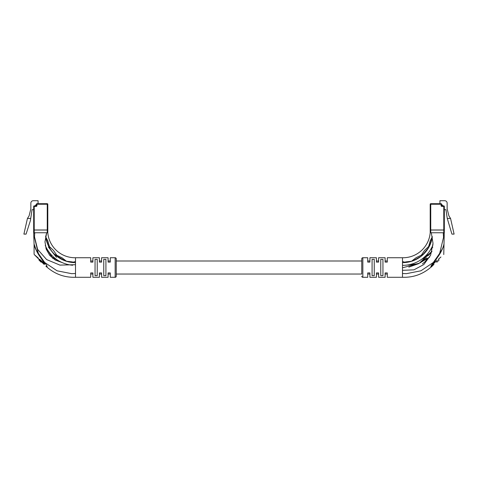 <?xml version="1.0" encoding="UTF-8"?>
<svg xmlns="http://www.w3.org/2000/svg" width="478" height="478" viewBox="0 0 478 478"><rect width="100%" height="100%" fill="white"/><g stroke="black" fill="none" stroke-linecap="round" stroke-linejoin="round"><path stroke-width="0.72" d="M387.288 261L385.119 261L385.119 257.738L385.119 262.111L387.288 262.111L387.288 257.738L387.288 261M378.6 261L376.425 261L376.425 257.738L376.425 262.111L378.6 262.111L378.6 257.738L378.6 261M369.906 261L367.731 261L367.731 257.738L367.731 262.111L369.906 262.111L369.906 257.738L369.906 261M116.244 274.037L361.756 274.037L361.756 258.825L361.756 261L116.244 261M110.269 261L108.094 261L108.094 257.738L108.094 262.111L110.269 262.111L110.269 257.738L110.269 261M101.575 261L99.4 261L99.4 257.738L99.4 262.111L101.575 262.111L101.575 257.738L101.575 261M92.881 261L90.712 261L90.712 257.738L90.712 262.111L92.881 262.111L92.881 257.738L92.881 261M431.449 266.867L431.031 267.112C422.863 274.211 413.351 277.604 402.5 277.294L387.288 277.294L387.288 274.037L385.119 274.037L385.119 277.294L378.6 277.294L378.6 272.92L376.425 272.92L376.425 277.294L376.425 274.037L378.6 274.037L378.6 277.294M376.425 277.294L369.906 277.294L369.906 274.037L367.731 274.037L367.731 277.294L362.844 277.294A1.087 1.087 0 0 1 361.756 276.206M115.156 277.294L115.156 257.738A1.087 1.087 0 0 1 116.244 258.825L116.244 276.206A1.087 1.087 0 0 1 115.156 277.294L110.269 277.294L110.269 274.037L108.094 274.037L108.094 277.294L101.575 277.294L101.575 272.92L99.4 272.92L99.4 277.294L92.881 277.294L92.881 272.92L90.712 272.92L90.712 277.294L75.5 277.294L75.5 257.738L90.712 257.738M101.575 277.294L101.575 274.037L99.4 274.037L99.4 277.294M92.881 277.294L92.881 274.037L90.712 274.037L90.712 277.294M72.65 265.236A32.594 32.594 0 0 1 45.255 245.411M45.619 236.317A29.875 29.875 0 0 0 75.285 262.631M34.219 230.038L33.675 230.038L33.675 206.406A0.544 0.544 0 0 1 34.219 205.869L36.119 205.869L36.394 204.237A0.544 0.544 0 0 1 36.937 203.694L47.256 203.694A0.544 0.544 0 0 1 47.8 204.237L47.8 230.038L47.256 230.038L47.256 204.237L36.937 204.237L36.937 205.594A0.813 0.813 0 0 1 36.119 206.406L34.219 206.406L34.219 230.038L47.256 230.038M33.675 209.669L32.05 209.669L30.419 220.531L26.075 234.112L23.9 234.112L27.431 218.47L29.074 215.913L30.855 208.856L30.855 203.15A2.444 2.444 0 0 1 33.299 200.706L38.079 200.706L38.079 203.694M36.394 205.05L35.468 205.05L35.468 205.869M27.431 218.47L30.729 218.47M36.394 205.504L35.611 205.504L35.611 205.869L35.88 205.229L36.394 205.229M64.966 260.791L57.444 256.345M48.415 245.817L45.87 237.99M74.048 262.607L68.599 261.872M56.488 257.355L48.415 247.048M34.565 232.756L34.607 233.957M40.738 257.708C37.135 253.113 34.297 246.451 34.087 244.168C34.338 246.606 37.153 253.107 40.738 257.708L44.765 263.928A0.544 0.311 135 0 1 44 264.31L34.243 254.559L44 264.31M33.675 232.756L33.675 229.984L47.8 229.984L47.8 232.756L33.675 232.756L34.075 244.067L35.384 248.464M38.216 253.914L39.477 255.844M44.765 263.928L40.738 260.283C32.187 252.474 32.187 252.474 40.738 260.283L39.584 259.255M38.336 258.126L34.243 254.559M103.75 259.369L103.75 275.663L105.919 275.663L105.919 259.369L103.75 259.369M95.056 259.369L95.056 275.663L97.231 275.663L97.231 259.369L95.056 259.369M115.156 257.738L110.269 257.738M108.094 257.738L101.575 257.738M99.4 257.738L92.881 257.738M110.269 277.294L110.269 272.92L108.094 272.92L108.094 277.294M36.238 250.042L34.075 244.067C33.956 248.674 43.175 259.703 47.023 266.043L47.089 267.112L47.023 266.043A0.544 0.376 -30.4 0 0 46.474 266.121L46.814 266.981L46.474 266.121A0.544 0.37 135 0 1 45.876 266.192M46.551 266.867L46.969 267.112C55.137 274.211 64.65 277.604 75.5 277.294M47.8 232.756C49.013 247.072 61.136 258.006 75.5 257.738M46.342 266.658L46.503 266.82A0.544 0.544 -45 0 0 46.814 266.981L46.814 266.981A0.544 0.538 90 0 1 47.089 267.112M39.172 259.488L38.915 259.996L39.286 260.367L39.668 259.984M41.048 261.364L40.69 261.771L41.114 262.195L41.556 261.872M41.819 262.135L42.333 262.649M42.835 263.151L43.313 263.629M45.667 236.676L46.695 232.756L44.98 241.88L46.193 249.134L49.724 255.389L55.239 260.038L62.17 262.589M72.041 262.452L75.5 261.544L72.035 262.452M34.757 232.756L34.47 237.327L38.371 253.597M44.848 262.589L57.061 270.799L71.664 273.679L75.5 273.494L71.664 273.679M34.47 236.712L37.619 249.361L46.617 259.566L59.947 265.111L75.5 264.698M40.69 261.771L41.072 261.388M40.666 261.747L39.286 260.367M432.99 244.82A32.594 32.594 0 0 1 402.715 265.344M402.715 262.631A29.875 29.875 0 0 0 432.333 236.676M430.744 230.038L430.2 230.038L430.2 204.237A0.544 0.544 0 0 1 430.744 203.694L441.063 203.694L441.063 204.237L430.744 204.237L430.744 230.038L443.781 230.038L443.781 206.406L441.881 206.406A0.813 0.813 0 0 1 441.063 205.594L441.063 204.237L441.606 204.237L441.881 205.869L443.781 205.869A0.544 0.544 0 0 1 444.325 206.406L444.325 230.038L443.781 230.038M447.271 218.47L451.925 234.112L454.1 234.112L450.569 218.47L447.271 218.47L445.95 209.669L444.325 209.669M441.606 205.05L442.532 205.05L442.532 205.869M450.569 218.47L448.926 215.913L447.145 208.856L447.145 203.15A2.444 2.444 0 0 0 444.701 200.706L439.921 200.706L439.921 203.694M441.606 204.237A0.544 0.544 0 0 0 441.063 203.694A0.544 0.544 0 0 1 441.606 204.237M441.606 205.229L442.12 205.229L441.606 205.229M442.389 205.869L442.389 205.504L442.389 205.869M442.12 205.869L442.12 205.229L442.389 205.504L441.606 205.504M413.034 260.791L421.184 256.238M429.585 245.596L432.13 237.99M403.952 262.607L409.401 261.872M422.241 255.371L428.67 247.55M402.5 267.788L419.194 263.33L431.998 251.249L431.007 252.731M426.615 257.845L418.555 263.677L408.81 267.124M437.262 257.708C440.865 253.113 443.704 246.451 443.913 244.168C443.662 246.606 440.847 253.107 437.262 257.708L433.235 263.928L437.262 260.283C445.813 252.474 445.813 252.474 437.262 260.283M440.913 256.991L439.646 258.144M439.611 258.174L438.41 259.261M434.651 261.639L435.064 260.994M361.756 258.825A1.087 1.087 0 0 1 362.844 257.738L367.731 257.738M369.906 257.738L376.425 257.738M378.6 257.738L385.119 257.738M387.288 257.738L402.5 257.738L402.5 277.294M444.325 232.756L430.2 232.756L430.2 229.984L444.325 229.984L443.757 254.559M441.762 250.042L439.629 253.597L443.53 237.327L443.243 232.756M406.336 273.679L402.5 273.494L406.336 273.679L420.939 270.799L433.152 262.589L430.977 266.043L430.911 267.112A0.544 0.538 -90 0 1 431.186 266.981L433.235 263.928A0.544 0.311 45 0 0 434 264.31L431.568 266.748M430.2 232.756C428.987 247.072 416.864 258.006 402.5 257.738M443.925 244.067C444.044 248.68 434.813 259.721 430.977 266.043A0.544 0.376 30.4 0 1 431.526 266.121A0.544 0.37 -135 0 0 432.124 266.192L434 264.31M369.906 277.294L369.906 272.92L367.731 272.92L367.731 277.294M387.288 277.294L387.288 272.92L385.119 272.92L385.119 277.294M372.081 259.369L372.081 275.663L374.25 275.663L374.25 259.369L372.081 259.369M380.769 259.369L380.769 275.663L382.944 275.663L382.944 259.369L380.769 259.369M431.186 266.981L431.186 266.981A0.544 0.544 -135 0 0 431.485 266.826M431.305 232.756L433.02 243.386L430.606 255.216L423.807 264.543L413.954 269.837L402.5 270.333M443.393 233.987L443.53 237.327M438.702 259.614L439.085 259.996L436.886 262.195L436.504 261.813M36.119 206.406L36.394 205.594L36.937 205.594M33.675 206.406L34.219 206.406L34.219 205.869A0.544 0.544 0 0 0 33.675 206.406M36.394 204.237L36.937 204.237L36.937 203.694A0.544 0.544 0 0 0 36.394 204.237M47.256 203.694L47.256 204.237L47.8 204.237M35.88 205.229L35.88 205.869M34.219 229.984L34.219 232.756M47.256 229.984L47.256 232.756M39.752 260.839L40.14 260.45M430.744 203.694A0.544 0.544 0 0 0 430.2 204.237L430.744 204.237L430.744 203.694M441.063 205.594L441.606 205.594L441.881 206.406M444.325 206.406A0.544 0.544 0 0 0 443.781 205.869L443.781 206.406L444.325 206.406M362.844 257.738L362.844 277.294M430.744 229.984L430.744 232.756M443.781 229.984L443.781 232.756M52.717 258.323L48.511 251.512M48.541 251.548L45.924 248.327M57.707 260.277L51.923 257.11M66.603 261.341L61.925 257.72M50.035 248.727L47.83 240.942M61.955 257.738L55.544 254.708M47.842 240.972L45.679 236.789M72.226 261.914L66.478 261.245M53.536 250.508L49.348 246.499M73.242 262.183L72.208 261.908M58.101 257.194L53.512 250.484M34.541 232.756L34.565 233.551M34.565 233.503L34.607 233.987M34.087 244.162L34.087 254.177M416.105 257.702L411.397 261.341M430.182 240.906L428.652 246.499M423.777 253.943L416.075 257.72M432.321 236.789L430.17 240.942M411.821 261.209L405.792 261.908M429.794 245.381L424.488 250.484M405.846 261.896L404.758 262.183L402.745 261.621M424.512 250.454L421.279 255.276M428.186 253.083L425.868 257.068M432.799 247.114L430.415 249.928M422.456 263.904L425.145 261.597L427.368 258.622M421.351 262.034C420.311 262.894 418.37 263.587 415.519 264.095L408.355 265.003M431.042 252.677L428.772 255.121L421.369 259.482M421.279 262.081L429.698 257.092M443.429 233.581L443.459 232.756M443.387 234.071L443.435 233.551"/></g></svg>
